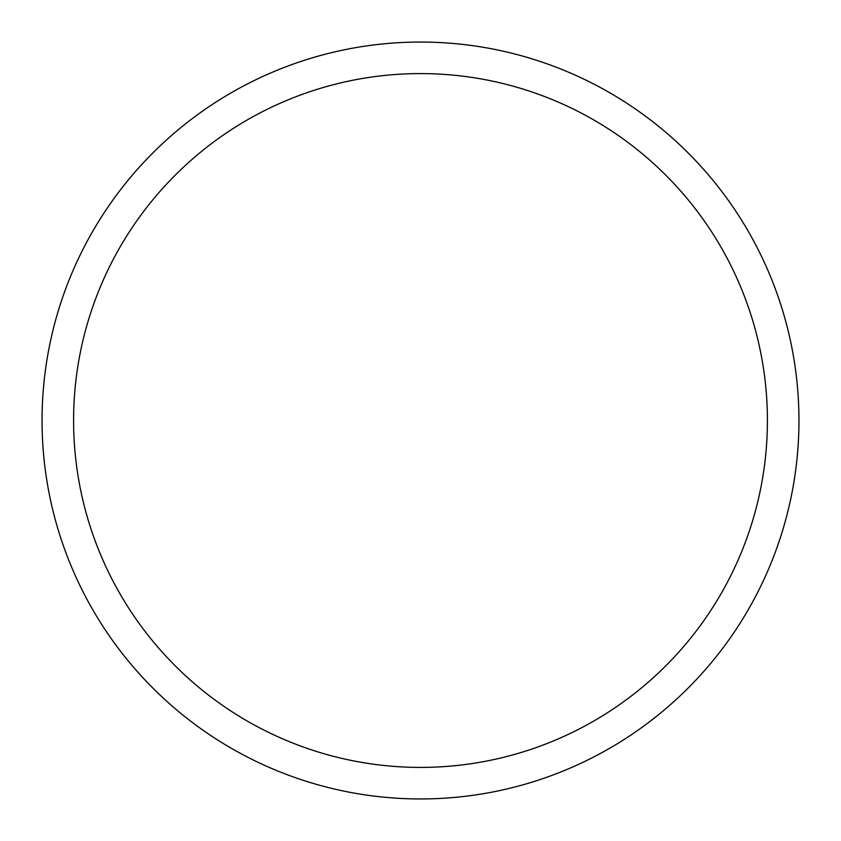 <?xml version="1.0" encoding="UTF-8"?>
<svg xmlns="http://www.w3.org/2000/svg" width="841" height="841" viewBox="0 0 841 841"><rect width="100%" height="100%" fill="white"/><g stroke="black" fill="none" stroke-linecap="round" stroke-linejoin="round"><path stroke-width="1.26" d="M42.05 420.5A378.45 378.45 0 0 0 420.5 798.95A378.45 378.45 0 0 0 798.95 420.5A378.45 378.45 0 0 0 420.5 42.05A378.45 378.45 0 0 0 42.05 420.5M767.413 420.5A346.913 346.913 0 0 1 420.5 767.413A346.913 346.913 0 0 1 73.588 420.5A346.913 346.913 0 0 1 420.5 73.588A346.913 346.913 0 0 1 767.413 420.5"/></g></svg>
